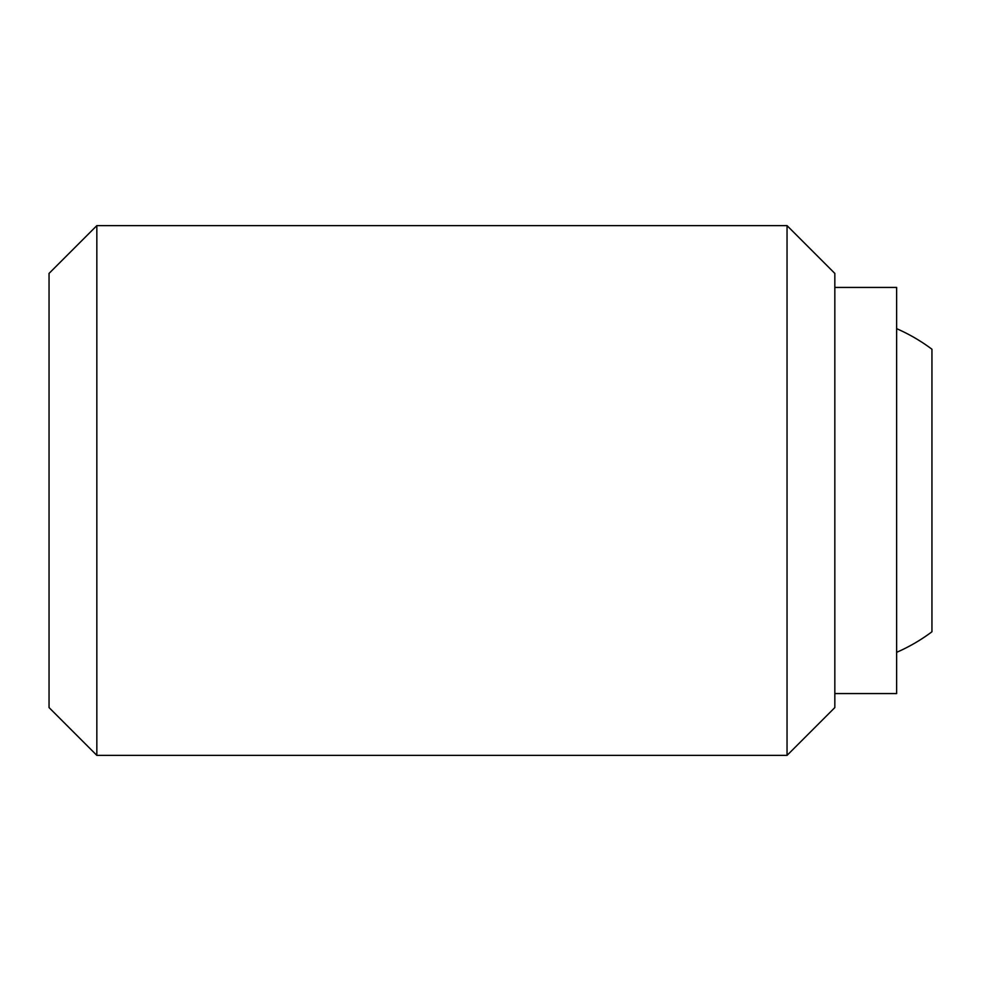 <?xml version="1.0" encoding="UTF-8"?>
<svg xmlns="http://www.w3.org/2000/svg" width="981" height="981" viewBox="0 0 981 981"><rect width="100%" height="100%" fill="white"/><g stroke="black" fill="none" stroke-linecap="round" stroke-linejoin="round"><path stroke-width="1.47" d="M787.044 490.5L787.044 755.37L834.831 707.583L834.831 273.417L787.044 225.63L787.044 490.5M96.837 755.37L49.05 707.583L49.05 273.417L96.837 225.63L96.837 755.37L787.044 755.37M834.831 287.433L896.634 287.433L896.634 693.567L834.831 693.567M931.95 631.764L931.95 349.236L931.95 631.764A176.58 176.58 0 0 1 896.634 652.34M896.634 328.66A176.58 176.58 0 0 1 931.95 349.236M96.837 225.63L787.044 225.63"/></g></svg>
